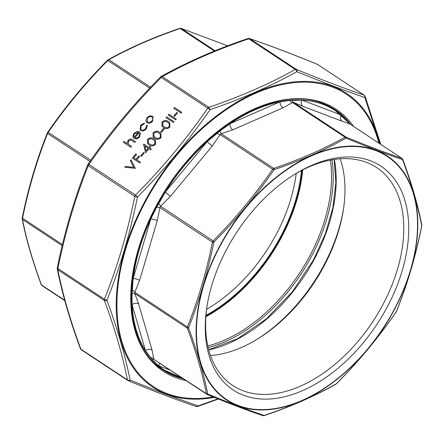 <?xml version="1.0" encoding="UTF-8"?>
<svg xmlns="http://www.w3.org/2000/svg" width="444" height="444" viewBox="0 0 444 444"><rect width="100%" height="100%" fill="white"/><g stroke="black" fill="none" stroke-linecap="round" stroke-linejoin="round"><path stroke-width="0.67" d="M206.599 309.324A130.569 81.668 123.4 0 0 296.192 173.438M206.005 315.357A134.082 83.866 123.4 0 0 301.504 170.513M227.667 45.81L181.224 28.422L180.181 28.505C154.09 37.368 130.331 47.763 108.897 59.696L107.825 60.539C85.653 82.895 65.806 106.788 48.285 132.212L47.591 133.494A1.188 0.483 -158.3 0 1 47.336 132.989L47.336 132.989C36.63 159.779 28.261 188.101 22.228 217.96L22.228 217.96A1.188 0.322 -168.5 0 0 22.544 218.259L22.494 219.491C26.507 239.788 32.839 261.616 41.503 284.981L42.119 285.692M64.807 300.677L41.947 285.609L41.259 284.709A1.188 0.727 -20.3 0 0 41.503 284.981L64.696 300.272M215.085 50.749L181.224 28.422A1.188 0.993 -71.2 0 0 181.047 28.338L179.759 28.377C153.607 37.263 129.781 47.691 108.281 59.657L107.476 60.284C85.254 82.684 65.368 106.627 47.808 132.112L47.336 132.989M214.369 51.043L180.181 28.505A1.188 0.577 -108.9 0 0 179.759 28.377M150.594 87.191L108.897 59.696A1.188 0.744 -119 0 0 108.281 59.657M149.689 88.14L107.476 60.284M90.798 160.24L47.808 132.112M41.259 284.709C32.579 261.294 26.224 239.405 22.2 219.042L22.2 219.042A1.188 0.894 -11.3 0 0 22.494 219.491L62.177 245.654M331.957 159.807A136.419 85.326 -56.6 0 1 208.164 347.569A136.419 85.326 -56.6 0 0 331.957 159.807M170.157 370.141L158.486 365.706A155.372 97.181 123.4 0 0 182.306 378.149L164.125 369.98A155.4 97.197 -56.6 0 1 157.454 205.217A155.4 97.197 -56.6 0 1 335.203 110.501A155.4 97.197 -56.6 0 1 343.323 116.905M341.153 114.974A155.372 97.181 123.4 0 0 302.081 100.139L341.153 114.974L349.078 123.01A4.745 2.159 -26.6 0 0 349.062 123.438M279.903 101.881A155.372 97.181 123.4 0 0 229.986 123.721L279.903 101.881L289.721 100.466L302.081 100.139M207.159 141.675A155.372 97.181 123.4 0 0 165.473 191.852L207.159 141.675L220.002 130.974L229.986 123.721M150.71 219.153A155.372 97.181 123.4 0 0 133.172 278.505L150.71 219.153L156.677 207.204L165.473 191.852M132.123 304.723A155.372 97.181 123.4 0 0 145.432 350.577L132.123 304.723L132.035 293.667L133.172 278.505M349.162 123.759L348.834 123.216L349.323 123.654A4.745 4.418 102.3 0 1 347.308 120.962M349.078 123.01L335.203 110.501L327.938 105.711A155.4 97.197 123.4 0 0 327.672 105.533M273.815 170.002C256.227 195.488 236.33 219.441 214.125 241.863L213.775 242.507C207.709 272.383 199.334 300.716 188.661 327.5L188.633 328.116C197.297 351.559 203.652 373.448 207.692 393.778L208.003 394.133C228.976 402.78 247.624 409.862 263.952 415.384L264.474 415.345C290.637 406.471 314.463 396.042 335.953 384.066L336.491 383.644C358.73 361.227 378.632 337.279 396.181 311.788L396.531 311.144C407.253 284.332 415.623 256.005 421.645 226.151L421.672 225.535C417.66 205.156 411.305 183.267 402.614 159.868L402.303 159.513C385.986 153.94 367.332 146.853 346.353 138.262L345.832 138.306C324.32 150.244 300.499 160.673 274.353 169.58L273.815 170.002L272.677 169.231L273.748 168.387C299.839 159.524 323.604 149.129 345.038 137.196L346.076 137.113C367.005 145.71 385.608 152.775 401.881 158.308L349.323 123.654L342.085 121.195A4.745 3.669 110.8 0 1 341.22 115.035M342.085 121.195L302.841 106.294A4.745 3.669 110.8 0 1 301.981 100.133M302.841 106.294L293.517 102.459A4.745 2.536 114.5 0 1 292.729 100.233M346.353 138.262A1.188 0.827 112.3 0 0 346.076 137.113L293.517 102.459L292.474 102.542A4.745 3.469 48.6 0 1 289.721 100.466M345.832 138.306A1.188 0.744 61 0 0 345.038 137.196L292.474 102.542L282.939 107.859A4.745 2.664 66.4 0 1 280.009 101.859M282.939 107.859L232.811 129.792A4.745 2.664 66.4 0 1 229.881 123.793M232.811 129.792L221.19 133.733A4.745 1.587 79.1 0 1 220.002 130.974M274.353 169.58A1.188 0.577 71.1 0 0 273.748 168.387L221.19 133.733L220.119 134.576A4.745 1.554 24.6 0 1 216.905 133.411M212.326 145.904L170.457 196.298L160.578 206.244L213.142 240.903L214.125 241.863L213.775 242.507A1.188 0.322 -168.5 0 1 212.448 242.185L213.142 240.903C235.314 218.548 255.161 194.655 272.677 169.231L220.119 134.576L212.326 145.904A4.745 0.644 39.7 0 1 207.265 141.581M170.457 196.298A4.745 0.644 39.7 0 1 165.396 191.975M188.633 328.116A1.188 0.727 159.7 0 1 187.351 328.183L187.401 326.951C198.074 300.233 206.427 271.972 212.448 242.185L159.884 207.526L160.578 206.244A4.745 0.327 54 0 0 158.68 203.502M150.771 219.025A4.745 1.621 16.5 0 1 157.215 220.796L159.884 207.526A4.745 0.594 2.6 0 0 156.677 207.204M157.215 220.796L139.599 280.408A4.745 1.621 16.5 0 0 133.161 278.632M139.599 280.408L134.837 292.296A4.745 2.481 32.6 0 0 132.179 290.11M188.661 327.5A1.188 0.483 -158.3 0 1 187.401 326.951L134.837 292.296L134.787 293.528A4.745 2.159 -26.6 0 0 132.035 293.667M208.003 394.133A1.188 0.827 112.3 0 1 207.082 394.444A1.188 0.827 112.3 0 1 206.971 394.383L206.36 393.673C202.347 373.376 196.015 351.548 187.351 328.183L134.787 293.528L138.656 303.935A4.745 3.269 -16.2 0 0 132.112 304.606M158.486 365.706L158.414 365.645A4.745 3.669 110.8 0 1 160.295 363.636M138.656 303.935L152.02 349.989A4.745 3.269 -16.2 0 0 145.482 350.66L145.432 350.577M158.414 365.645L152.397 359.768A4.745 2.536 114.5 0 1 154.074 359.535M152.02 349.989L153.796 359.018A4.745 4.04 1.7 0 0 150.627 357.714L145.482 350.66M207.692 393.778A1.188 0.894 168.7 0 1 206.36 393.673L154.412 359.729M152.397 359.768L150.627 357.714M227.439 247.824A134.082 83.866 -56.6 0 1 294.999 174.115A134.082 83.866 -56.6 0 1 408.708 226.196A134.082 83.866 -56.6 0 1 299.423 391.952A134.082 83.866 -56.6 0 1 206.754 307.958A134.082 83.866 -56.6 0 1 227.439 247.824M343.712 207.503A134.082 83.866 -56.6 0 1 256.632 339.577M340.171 158.797A130.569 81.668 -56.6 0 1 343.551 208.641A130.569 81.668 -56.6 0 1 257.614 338.977A130.569 81.668 -56.6 0 1 210.467 355.516M294.006 174.731A130.569 81.668 -56.6 0 1 376.584 167.527A130.569 81.668 -56.6 0 1 372.899 321.489A130.569 81.668 -56.6 0 1 232.839 385.547A130.569 81.668 -56.6 0 1 206.926 306.804M402.303 159.513A1.188 0.993 108.8 0 0 401.881 158.308L349.323 123.626M206.971 394.383L154.129 359.557M402.497 159.019A1.188 0.727 159.7 0 1 402.741 159.291L402.741 159.291A1.188 0.727 159.7 0 1 402.614 159.868M402.053 158.397L402.741 159.291C411.422 182.706 417.776 204.595 421.8 224.958L421.8 224.958A1.188 0.894 168.7 0 1 421.672 225.535M206.782 394.283L207.082 394.444C228.027 403.052 246.653 410.123 262.953 415.662L264.241 415.623C290.393 406.737 314.219 396.309 335.72 384.343L336.491 383.644M421.8 224.958L421.772 226.04A1.188 0.322 -168.5 0 1 421.645 226.151M263.952 415.384A1.188 0.993 108.8 0 1 262.953 415.662M396.659 310.822A1.188 0.483 -158.3 0 1 396.664 311.011L396.664 311.011A1.188 0.483 -158.3 0 1 396.531 311.144M264.474 415.345A1.188 0.577 71.1 0 1 264.241 415.623M335.953 384.066A1.188 0.744 61 0 1 335.72 384.343M336.452 383.683L336.524 383.716C358.746 361.316 378.632 337.373 396.192 311.888L396.664 311.011C407.37 284.221 415.739 255.899 421.772 226.04M148.962 148.734L145.538 152.853L143.712 144.072L148.845 147.458L149.678 146.453L150.438 146.958L149.606 147.957L151.321 149.084L150.671 149.867L148.962 148.734M140.604 130.569L140.071 130.109L140.704 125.141L144.383 123.077L144.189 123.959L141.32 125.641L140.776 129.387L141.192 129.753C142.713 130.464 144.183 130.031 145.604 128.455L146.57 125.524L147.475 125.114L146.259 128.904C144.439 130.925 142.552 131.48 140.604 130.569M147.047 122.766L145.843 120.624L146.953 117.616L149.85 115.795L152.497 116.2L153.052 116.683L152.564 121.317C150.755 123.232 148.918 123.71 147.047 122.766M164.191 128.988L161.416 132.323L160.656 131.824L163.425 128.483L164.191 128.988M168.409 121.612L169.858 122.827L169.819 127.173C167.505 129.032 165.407 129.143 163.509 127.506L161.955 126.213L162.016 122.033C164.341 120.141 166.472 119.997 168.409 121.612L169.88 122.849M128.216 144.089L131.529 146.459L130.886 147.236L123.277 142.219L123.926 141.442L127.134 143.562L128.022 140.409C129.709 138.822 131.285 138.633 132.739 139.849L135.509 141.675L134.859 142.452L131.002 140.049L128.571 140.987L128.288 144.167M181.818 112.371L181.174 113.148L173.754 108.258L174.403 107.481L181.818 112.371M177.5 112.965L174.725 116.306L173.965 115.801L176.74 112.465L177.5 112.965L176.74 112.465M176.274 119.048L175.624 119.825L168.209 114.935L168.853 114.152L176.274 119.048L168.853 114.152M174.054 121.717L173.41 122.494L165.989 117.605L166.639 116.828L174.054 121.717M159.535 132.29L160.989 133.511L160.944 137.856C158.636 139.716 156.532 139.827 154.634 138.189L153.08 136.896L153.147 132.712C155.467 130.819 157.598 130.68 159.535 132.29L161.006 133.533M135.331 168.337L124.77 167.227L125.463 166.395L133.711 167.355L130.27 160.606L130.958 159.773L135.331 168.337M134.882 137.646C136.203 138.334 137.507 138.001 138.8 136.647L139.599 133.561L140.482 133.072L139.544 136.991C137.757 138.872 135.947 139.322 134.105 138.339L132.9 136.419L133.949 133.272L137.141 131.418L139.594 131.973L134.915 137.684C136.236 138.378 137.546 138.045 138.833 136.691L138.8 136.647M140.409 162.215L139.766 162.992L132.345 158.103L135.858 153.874L136.619 154.379L133.755 157.825L136.036 159.329L138.9 155.883L139.666 156.382L136.796 159.834L140.409 162.215L136.796 159.834M144.222 153.019L141.453 156.355L140.693 155.855L143.462 152.52L144.222 153.019M153.99 138.966L155.439 140.187L155.4 144.528C153.086 146.392 150.988 146.503 149.09 144.861L147.536 143.567L147.597 139.388C149.922 137.496 152.053 137.351 153.99 138.966L155.461 140.204M380.064 143.895L364.863 97.508C345.06 90.726 322.394 82.118 296.864 71.684C270.751 86.186 241.797 98.857 210.006 109.69C188.644 140.659 164.463 169.769 137.462 197.014C130.098 233.333 119.924 267.765 106.943 300.299C117.477 328.815 125.197 355.416 130.109 380.097L166.228 394.455L198.102 405.921L217.904 398.834M57.265 268.87A2.37 2.37 0 0 1 57.265 267.932A2.37 0.638 11.5 0 0 57.903 268.537A2.37 1.482 123.4 0 0 57.853 269.769A2.37 1.787 168.8 0 1 57.265 268.87C62.132 293.612 69.858 320.213 80.425 348.673L80.425 348.673A2.37 2.37 0 0 0 81.346 349.833L127.861 380.502A2.37 1.482 -56.6 0 1 127.434 379.886C122.594 355.278 114.907 328.799 104.373 300.438L57.853 269.769C62.698 294.378 70.385 320.857 80.913 349.217A2.37 1.46 159.7 0 1 80.425 348.673M87.773 164.691A2.37 0.971 21.7 0 0 88.289 165.701C75.319 198.107 65.19 232.384 57.903 268.537L104.423 299.206C117.399 266.805 127.528 232.528 134.81 196.376L88.289 165.701A2.37 1.482 123.4 0 1 88.983 164.419L135.503 195.094C162.421 167.987 186.497 139.005 207.725 108.147L161.211 77.478C134.288 104.584 110.212 133.566 88.983 164.419A2.37 0.488 34.6 0 0 88.023 164.225A2.37 2.37 0 0 0 87.773 164.691C74.747 197.23 64.574 231.646 57.265 267.932M160.517 76.956L161.211 77.478A2.37 1.482 123.4 0 1 162.282 76.634L208.802 107.304A2.37 1.16 71.2 0 1 210.006 109.69A2.37 0.488 -145.4 0 0 207.725 108.147A2.37 1.482 -56.6 0 1 208.802 107.304C240.47 96.57 269.297 83.955 295.277 69.464A2.37 1.487 61 0 1 296.864 71.684A2.37 1.654 112.3 0 0 296.32 69.381C321.734 79.826 344.3 88.4 364.019 95.094L317.499 64.424C292.085 53.974 269.519 45.405 249.8 38.711L296.32 69.381A2.37 1.482 -56.6 0 0 295.277 69.464L248.762 38.795C217.088 49.528 188.262 62.143 162.282 76.634A2.37 1.487 61 0 0 161.05 76.551A2.37 2.37 0 0 0 160.517 76.956C133.5 104.162 109.335 133.25 88.023 164.225M247.913 38.539A2.37 1.16 71.2 0 1 248.762 38.795A2.37 1.482 123.4 0 1 249.8 38.711A2.37 1.987 108.8 0 0 249.445 38.539A2.37 2.37 0 0 0 247.913 38.539C216.123 49.323 187.168 61.994 161.05 76.551M137.462 197.014L135.503 195.094A2.37 1.482 -56.6 0 0 134.81 196.376A2.37 0.638 -168.5 0 0 137.462 197.014M106.943 300.299A2.37 0.971 -158.3 0 1 104.423 299.206A2.37 1.482 -56.6 0 0 104.373 300.438A2.37 1.46 159.7 0 0 106.943 300.299M364.202 95.188A2.37 2.37 0 0 1 365.123 96.342L365.123 96.342A2.37 1.46 159.7 0 1 364.863 97.508A2.37 1.987 108.8 0 0 364.019 95.094A2.37 1.482 -56.6 0 1 364.202 95.188L317.682 64.519A2.37 1.482 123.4 0 0 317.499 64.424A2.37 1.654 112.3 0 0 317.277 64.302C291.836 53.841 269.219 45.255 249.445 38.539M196.104 406.482A2.37 2.37 0 0 0 197.63 406.482A2.37 1.16 71.2 0 0 198.102 405.921A2.37 1.987 108.8 0 1 196.104 406.482C176.323 399.767 153.713 391.175 128.266 380.713A2.37 1.654 112.3 0 1 128.044 380.597A2.37 1.482 -56.6 0 1 127.861 380.502A2.37 2.37 0 0 0 128.266 380.713A2.37 1.654 112.3 0 0 130.109 380.097A2.37 1.787 168.8 0 1 127.434 379.886L80.913 349.217A2.37 1.482 123.4 0 0 81.346 349.833M123.321 142.252L123.926 141.442M123.959 141.486L127.134 143.562M127.173 143.601L128.022 140.409M128.055 140.448C129.748 138.861 131.319 138.678 132.773 139.893L135.498 141.686M128.255 144.128L131.524 146.47M173.798 108.286L174.403 107.481M174.437 107.52L181.812 112.382M174.009 115.834L176.773 112.504M168.254 114.963L168.892 114.197M166.034 117.632L166.639 116.828M166.672 116.866L174.048 121.728M161.971 126.235L162.016 122.033M162.054 122.072C164.38 120.18 166.506 120.041 168.443 121.65M169.386 123.987L167.76 122.389C166.289 121.107 164.635 121.151 162.798 122.505L162.782 125.591L164.191 126.768C165.634 128.088 167.271 128.066 169.114 126.69L169.386 123.987L169.003 123.46M162.782 125.591L164.152 126.723C165.595 128.05 167.238 128.022 169.075 126.645L169.353 123.943M160.7 131.851L163.425 128.483M163.464 128.527L164.18 128.999M153.097 136.913L153.147 132.712M153.18 132.756C155.505 130.858 157.637 130.719 159.574 132.334M153.924 136.297L155.317 137.446C156.76 138.772 158.403 138.744 160.24 137.368L160.512 134.665L160.129 134.138M153.929 133.189L153.907 136.275L155.283 137.407C156.726 138.733 158.364 138.706 160.206 137.329L160.478 134.626L158.885 133.067C157.415 131.79 155.761 131.829 153.929 133.189M124.831 167.233L125.463 166.395M125.497 166.433L133.711 167.355M133.744 167.394L130.27 160.606M130.303 160.65L130.986 159.823M146.487 122.283L145.843 120.624M145.882 120.668L146.953 117.616M146.992 117.66L149.85 115.795M149.883 115.84L152.497 116.2M152.536 116.239L153.075 116.705M147.275 121.628L147.73 122.028C149.156 122.749 150.555 122.378 151.931 120.923C153.091 119.325 153.08 118.026 151.892 117.022M151.931 120.923L151.898 120.885C153.058 119.281 153.041 117.982 151.854 116.983L152.286 117.36M151.854 116.983C150.427 116.261 149.018 116.622 147.619 118.06L147.258 121.606L147.697 121.989C149.117 122.705 150.516 122.339 151.898 120.885M140.088 130.131L140.704 125.141M140.737 125.186L144.422 123.116M140.792 129.409L141.192 129.753M141.225 129.792C142.746 130.503 144.222 130.07 145.643 128.494L145.604 128.455M145.643 128.494L146.57 125.524M146.603 125.563L147.486 125.164M138.833 136.691L139.599 133.561M139.632 133.6L140.498 133.128M133.55 137.862L132.9 136.419M132.939 136.458L133.949 133.272M133.988 133.311L137.141 131.418M137.174 131.463L139.627 132.012M134.282 137.124L138.317 132.351L134.649 133.672L133.799 135.636L134.282 137.124L138.278 132.312M132.39 158.131L135.858 153.874M135.897 153.918L136.608 154.39M136.036 159.329L133.755 157.825M136.075 159.374L138.9 155.883M138.939 155.922L139.655 156.393M140.737 155.883L143.462 152.52M143.501 152.558L144.217 153.03M145.56 152.83L143.579 144.228M143.745 144.111L148.845 147.458M148.879 147.497L149.678 146.453M149.711 146.498L150.427 146.97M151.31 149.101L149.606 147.957M146.048 150.821L148.235 148.274L144.977 146.109L146.048 150.821L148.196 148.235M147.552 143.59L147.597 139.388M147.636 139.427C149.961 137.535 152.092 137.396 154.024 139.005M148.379 142.968L149.772 144.122C151.215 145.449 152.853 145.421 154.695 144.045L154.967 141.342L154.584 140.815M148.379 139.866L148.363 142.951L149.733 144.084C151.176 145.404 152.819 145.382 154.656 144L154.934 141.303L153.341 139.743C151.87 138.467 150.216 138.506 148.379 139.866M205.961 315.939A134.76 84.288 123.4 0 0 302.02 170.246M302.725 169.886A135.231 84.582 -56.6 0 1 205.905 316.733M207.798 345.954A135.231 84.582 123.4 0 0 330.33 160.106M89.966 161.427L47.591 133.494C36.919 160.212 28.566 188.472 22.544 218.259L62.438 244.561M156.593 365.012A155.4 97.197 123.4 0 0 156.86 365.19L164.125 369.98A155.4 97.197 -56.6 0 0 172.916 374.791M220.546 245.205A145.699 91.131 123.4 0 0 290.565 404.806A145.699 91.131 123.4 0 0 409.89 184.116A145.699 91.131 123.4 0 0 220.546 245.205M334.315 159.429A135.231 84.582 -56.6 0 1 313.836 260.117A135.231 84.582 -56.6 0 1 208.741 349.883M330.697 107.076A155.872 97.497 -56.6 0 1 333.977 109.69M162.898 369.169A155.872 97.497 -56.6 0 1 159.202 367.182M220.257 245.082A146.104 91.386 -56.6 0 1 410.134 183.822A146.104 91.386 -56.6 0 1 290.47 405.128A146.104 91.386 -56.6 0 1 220.257 245.082M378.849 143.096A175.147 109.551 123.4 0 0 332.634 87.174A175.147 109.551 123.4 0 0 131.702 231.579A175.147 109.551 123.4 0 0 213.192 396.936M185.997 380.586A156.943 98.163 -56.6 0 1 152.853 212.376A156.943 98.163 -56.6 0 1 324.026 103.097A156.943 98.163 -56.6 0 1 353.568 126.429M335.314 110.573L331.751 107.664A155.994 97.569 -56.6 0 1 335.348 110.595M350.81 124.609A155.994 97.569 123.4 0 0 335.065 109.701L323.071 103.574C274.176 82.506 192.346 133.383 154.923 208.769C120.18 273.754 124.22 346.209 163.337 370.168A155.994 97.569 123.4 0 0 183.239 378.765M335.065 109.701A155.994 97.569 123.4 0 0 322.96 103.519M164.269 370.074A155.994 97.569 -56.6 0 1 160.167 367.932M214.247 397.363A175.957 110.057 -56.6 0 1 166.522 394.155A175.957 110.057 -56.6 0 1 145.316 200.621A175.957 110.057 -56.6 0 1 332.928 86.402A175.957 110.057 -56.6 0 1 379.609 143.595M317.843 64.652A2.37 1.482 123.4 0 0 317.682 64.519A2.37 2.37 0 0 0 317.277 64.302M227.689 45.804L181.047 28.338M22.2 219.042L22.228 217.96M208.691 349.689L237.623 338.711L266.261 318.92L292.257 291.891L313.497 259.823L325.324 233.81L332.9 207.603L335.869 182.423L334.116 159.457M160.156 367.926L164.236 370.052M365.123 96.342L380.741 144.339M197.63 406.482L218.37 399.023"/></g></svg>
